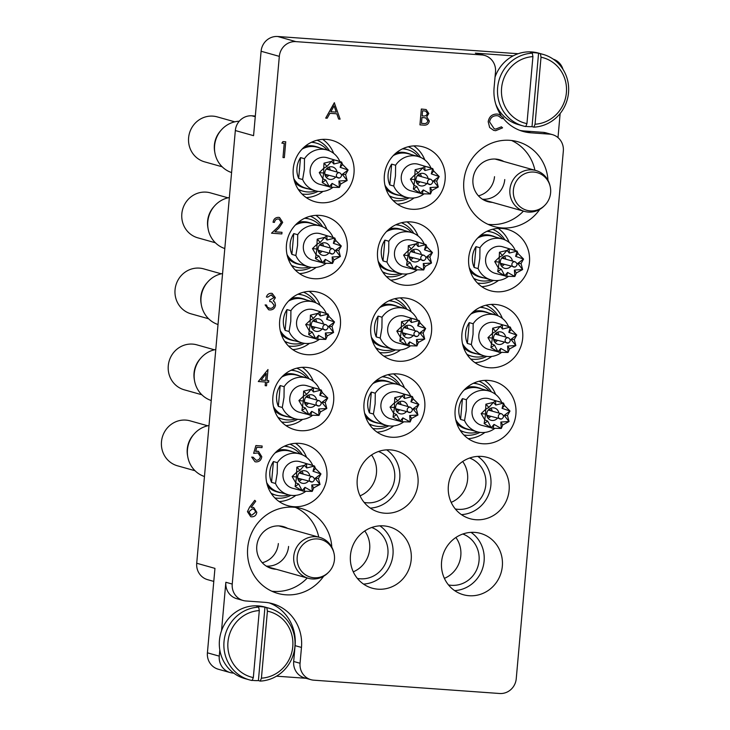 <?xml version="1.0" encoding="UTF-8"?>
<svg xmlns="http://www.w3.org/2000/svg" width="730" height="730" viewBox="0 0 730 730"><rect width="100%" height="100%" fill="white"/><g stroke="black" fill="none" stroke-linecap="round" stroke-linejoin="round"><path stroke-width="1.09" d="M331.821 547.181A44.046 42.048 105.7 0 0 301.627 508.609A44.046 42.048 105.7 0 0 293.606 507.204A44.046 42.048 105.7 0 0 248.255 543.777A44.046 42.048 105.7 0 0 277.774 593.408A44.046 42.048 105.7 0 0 285.795 594.804A44.046 42.048 105.7 0 0 323.655 576.216M271.834 591.218A44.046 42.048 105.7 0 0 273.64 591.382A44.046 42.048 105.7 0 0 307.266 577.996M318.764 537.134A44.046 42.048 105.7 0 0 295.413 507.377M547.984 180.301A44.046 42.048 105.7 0 0 517.789 141.72A44.046 42.048 105.7 0 0 509.777 140.324A44.046 42.048 105.7 0 0 464.417 176.888A44.046 42.048 105.7 0 0 493.936 226.519A44.046 42.048 105.7 0 0 501.957 227.924A44.046 42.048 105.7 0 0 539.817 209.337M487.996 224.329A44.046 42.048 105.7 0 0 489.803 224.502A44.046 42.048 105.7 0 0 523.437 211.116M534.926 170.245A44.046 42.048 105.7 0 0 511.575 140.498M353.986 173.238A31.837 30.395 105.7 0 0 332.232 140.415A31.837 30.395 105.7 0 0 293.232 168.886A31.837 30.395 105.7 0 0 314.986 201.717A31.837 30.395 105.7 0 0 353.986 173.238M333.683 153.391A31.837 30.395 105.7 0 0 322.687 139.375M347.206 249.231A31.837 30.395 105.7 0 0 325.443 216.399A31.837 30.395 105.7 0 0 286.452 244.879A31.837 30.395 105.7 0 0 308.206 277.701A31.837 30.395 105.7 0 0 347.206 249.231M326.903 229.375A31.837 30.395 105.7 0 0 315.907 215.368M340.417 325.215A31.837 30.395 105.7 0 0 318.663 292.392A31.837 30.395 105.7 0 0 279.672 320.862A31.837 30.395 105.7 0 0 301.426 353.694A31.837 30.395 105.7 0 0 340.417 325.215M320.114 305.359A31.837 30.395 105.7 0 0 309.118 291.352M431.549 331.748A31.837 30.395 105.7 0 0 409.795 298.917A31.837 30.395 105.7 0 0 370.794 327.396A31.837 30.395 105.7 0 0 392.548 360.219A31.837 30.395 105.7 0 0 431.549 331.748M411.245 311.892A31.837 30.395 105.7 0 0 400.25 297.876M438.329 255.755A31.837 30.395 105.7 0 0 416.575 222.933A31.837 30.395 105.7 0 0 377.574 251.403A31.837 30.395 105.7 0 0 399.337 284.235A31.837 30.395 105.7 0 0 438.329 255.755M418.025 235.899A31.837 30.395 105.7 0 0 407.03 221.893M445.108 179.772A31.837 30.395 105.7 0 0 423.354 146.94A31.837 30.395 105.7 0 0 384.363 175.419A31.837 30.395 105.7 0 0 406.117 208.242A31.837 30.395 105.7 0 0 445.108 179.772M424.814 159.916A31.837 30.395 105.7 0 0 413.81 145.909M529.46 262.289A31.837 30.395 105.7 0 0 507.706 229.457A31.837 30.395 105.7 0 0 468.706 257.936A31.837 30.395 105.7 0 0 490.46 290.759A31.837 30.395 105.7 0 0 529.46 262.289M509.157 242.433A31.837 30.395 105.7 0 0 498.161 228.417M522.68 338.273A31.837 30.395 105.7 0 0 500.926 305.45A31.837 30.395 105.7 0 0 461.926 333.92A31.837 30.395 105.7 0 0 483.68 366.752A31.837 30.395 105.7 0 0 522.68 338.273M502.377 318.417A31.837 30.395 105.7 0 0 491.381 304.41M515.891 414.266A31.837 30.395 105.7 0 0 494.137 381.434A31.837 30.395 105.7 0 0 455.146 409.913A31.837 30.395 105.7 0 0 476.9 442.736A31.837 30.395 105.7 0 0 515.891 414.266M495.597 394.41A31.837 30.395 105.7 0 0 484.592 380.394M509.111 490.25A31.837 30.395 105.7 0 0 487.357 457.427A31.837 30.395 105.7 0 0 448.366 485.897A31.837 30.395 105.7 0 0 470.12 518.72A31.837 30.395 105.7 0 0 509.111 490.25M461.433 514.632A31.837 30.395 105.7 0 0 490.889 485.121A31.837 30.395 105.7 0 0 477.812 456.387M455.283 508.956A26.535 25.331 105.7 0 0 485.824 484.757A26.535 25.331 105.7 0 0 469.609 458.029M462.665 461.506A26.535 25.331 -74.3 0 1 467.592 479.628A26.535 25.331 -74.3 0 1 451.176 502.368M333.637 401.208A31.837 30.395 105.7 0 0 311.883 368.376A31.837 30.395 105.7 0 0 272.883 396.855A31.837 30.395 105.7 0 0 294.646 429.678A31.837 30.395 105.7 0 0 333.637 401.208M313.334 381.352A31.837 30.395 105.7 0 0 302.339 367.336M326.857 477.192A31.837 30.395 105.7 0 0 305.103 444.369A31.837 30.395 105.7 0 0 266.103 472.839A31.837 30.395 105.7 0 0 287.857 505.671A31.837 30.395 105.7 0 0 326.857 477.192M306.554 457.336A31.837 30.395 105.7 0 0 295.559 443.329M417.989 483.725A31.837 30.395 105.7 0 0 396.235 450.894A31.837 30.395 105.7 0 0 357.235 479.373A31.837 30.395 105.7 0 0 378.989 512.195A31.837 30.395 105.7 0 0 417.989 483.725M370.302 508.107A31.837 30.395 105.7 0 0 399.757 478.597A31.837 30.395 105.7 0 0 386.69 449.853M364.16 502.423A26.535 25.331 105.7 0 0 394.693 478.232A26.535 25.331 105.7 0 0 378.478 451.505M371.534 454.982A26.535 25.331 -74.3 0 1 376.461 473.104A26.535 25.331 -74.3 0 1 360.045 495.834M411.2 559.709A31.837 30.395 105.7 0 0 389.446 526.887A31.837 30.395 105.7 0 0 350.455 555.357A31.837 30.395 105.7 0 0 372.209 588.179A31.837 30.395 105.7 0 0 411.2 559.709M363.522 584.091A31.837 30.395 105.7 0 0 392.977 554.581A31.837 30.395 105.7 0 0 379.901 525.846M357.371 578.415A26.535 25.331 105.7 0 0 387.913 554.216A26.535 25.331 105.7 0 0 371.698 527.489M364.754 530.966A26.535 25.331 -74.3 0 1 369.681 549.088A26.535 25.331 -74.3 0 1 353.265 571.827M424.769 407.732A31.837 30.395 105.7 0 0 403.015 374.91A31.837 30.395 105.7 0 0 364.014 403.38A31.837 30.395 105.7 0 0 385.768 436.212A31.837 30.395 105.7 0 0 424.769 407.732M404.466 387.876A31.837 30.395 105.7 0 0 393.47 373.87M502.331 566.234A31.837 30.395 105.7 0 0 480.577 533.411A31.837 30.395 105.7 0 0 441.577 561.881A31.837 30.395 105.7 0 0 463.331 594.713A31.837 30.395 105.7 0 0 502.331 566.234M454.653 590.625A31.837 30.395 105.7 0 0 484.099 561.114A31.837 30.395 105.7 0 0 471.033 532.371M448.503 584.94A26.535 25.331 105.7 0 0 479.044 560.75A26.535 25.331 105.7 0 0 462.829 534.013M455.885 537.499A26.535 25.331 -74.3 0 1 460.812 555.621A26.535 25.331 -74.3 0 1 444.397 578.352M492.358 202.374A21.754 20.768 -74.3 0 1 487.822 201.644A21.754 20.768 -74.3 0 1 472.958 179.215A21.754 20.768 -74.3 0 1 499.603 159.761A21.754 20.768 -74.3 0 1 503.846 161.503M276.186 569.254A21.754 20.768 -74.3 0 1 271.66 568.533A21.754 20.768 -74.3 0 1 256.787 546.104A21.754 20.768 -74.3 0 1 283.441 526.64A21.754 20.768 -74.3 0 1 287.684 528.392M213.78 581.409L207.594 579.666A15.923 15.202 -74.3 0 1 196.717 563.25L235.334 130.542L253.565 135.671L261.103 51.246A15.923 15.202 -74.3 0 1 277.701 36.5L518.163 53.728M513.199 55.854L475.349 53.144A15.923 15.202 -74.3 0 1 478.25 53.646L484.629 55.444A15.923 15.202 105.7 0 0 481.727 54.942L475.349 53.144M277.701 36.5L295.933 41.628L481.727 54.942M219.812 649.946L219.255 656.142A15.923 15.202 105.7 0 0 230.132 672.558L218.288 669.227A15.923 15.202 -74.3 0 1 207.411 652.812L214.948 568.378L196.717 563.25M310.934 679.685L304.556 677.887A15.923 15.202 -74.3 0 1 293.679 661.48L300.057 663.269A15.923 15.202 105.7 0 0 310.934 679.685A15.923 15.202 105.7 0 0 313.836 680.187L499.639 693.5A15.923 15.202 105.7 0 0 516.238 678.754L563.332 151.064A15.923 15.202 105.7 0 0 552.455 134.649A15.923 15.202 105.7 0 0 549.553 134.147L543.175 132.349A15.923 15.202 -74.3 0 1 546.077 132.86L552.455 134.649M230.132 672.558A15.923 15.202 105.7 0 0 233.034 673.06L233.719 673.115M276.497 676.181L305.979 678.289M484.629 55.444A15.923 15.202 105.7 0 1 495.506 71.859L494.091 87.691A42.45 40.533 105.7 0 0 500.99 115.267M295.933 41.628A15.923 15.202 105.7 0 0 279.325 56.374L232.231 584.064A15.923 15.202 105.7 0 0 243.108 600.48A15.923 15.202 105.7 0 0 246.01 600.982L264.744 602.323A42.45 40.533 105.7 0 1 272.463 603.673A42.45 40.533 105.7 0 1 301.472 647.437L300.057 663.269M503.07 118.114A42.45 40.533 105.7 0 0 523.1 131.455A42.45 40.533 105.7 0 0 530.829 132.805L549.553 134.147M243.108 600.48L236.73 598.682A15.923 15.202 -74.3 0 1 225.853 582.266L221.518 630.811M557.994 137.614L560.138 113.515M235.334 130.542A15.923 15.202 -74.3 0 1 251.932 115.805L255.317 116.043M562.939 69.268A15.923 15.202 105.7 0 0 553.24 59.148M519.942 130.424A42.45 40.533 105.7 0 0 524.441 131.008L543.175 132.349M293.679 661.48L295.093 645.648A42.45 40.533 105.7 0 0 269.242 602.907M377.082 432.123A31.837 30.395 105.7 0 0 393.771 425.9M279.179 501.583A31.837 30.395 105.7 0 0 295.86 495.36M285.959 425.59A31.837 30.395 105.7 0 0 302.64 419.367M468.213 438.648A31.837 30.395 105.7 0 0 484.902 432.425M474.993 362.664A31.837 30.395 105.7 0 0 491.682 356.432M481.773 286.671A31.837 30.395 105.7 0 0 498.462 280.448M397.43 204.154A31.837 30.395 105.7 0 0 414.12 197.93M390.65 280.147A31.837 30.395 105.7 0 0 407.331 273.923M383.87 356.13A31.837 30.395 105.7 0 0 400.551 349.907M292.739 349.606A31.837 30.395 105.7 0 0 309.429 343.383M299.519 273.613A31.837 30.395 105.7 0 0 316.209 267.39M306.299 197.629A31.837 30.395 105.7 0 0 322.988 191.406M478.433 195.832A21.225 20.267 105.7 0 0 494.52 176.687M482.411 199.208A21.225 20.267 105.7 0 0 504.758 179.562M262.262 562.72A21.225 20.267 105.7 0 0 278.349 543.567M266.249 566.088A21.225 20.267 105.7 0 0 288.587 546.451M281.889 143.162L282.93 141.602L285.731 141.803L284.353 157.634L282.985 157.543L284.226 143.335L281.889 143.162M281.917 143.171L282.93 141.602M282.985 157.543L284.253 143.335M282.957 141.611L285.768 141.812M281.999 232.313L281.853 233.938L271.505 233.189L277.975 227.057L281.315 222.422L279.024 219.1L278.303 218.973C276.15 219 274.872 220.132 274.462 222.376L273.066 222.267C273.604 219.073 275.411 217.43 278.486 217.348L279.544 217.531L282.692 222.385L279.106 227.851L274.927 231.802L281.999 232.313L274.936 231.793M281.315 222.422L279.015 219.091M271.533 233.198L278.011 227.066L281.287 222.413M273.093 222.276C273.631 219.082 275.438 217.44 278.522 217.357L278.486 217.348M278.522 217.357L279.553 217.531M269.744 301.572L269.854 299.939L274.015 297.639L271.177 294.938L267.782 297.147L266.395 297.037C267.189 294.555 268.813 293.314 271.277 293.305L272.226 293.46L275.374 297.74L273.312 300.87L274.836 302.339L275.493 305.222C274.836 308.407 272.929 309.985 269.781 309.949L268.622 309.757L265.099 304.912L266.496 305.021L267.49 307.293L269.918 308.325C272.144 308.452 273.531 307.43 274.088 305.249L271.496 301.901L269.744 301.572L269.854 299.939L273.987 297.63L271.149 294.929M271.998 295.075L271.177 294.938M269.005 308.17L269.954 308.325C272.171 308.462 273.558 307.44 274.115 305.259L274.088 305.249M274.115 305.259L271.514 301.91M268.622 309.757L265.099 304.912M265.136 304.921L266.496 305.021M266.423 297.046C267.216 294.564 268.841 293.323 271.304 293.314L272.208 293.46M258.292 381.516L267.983 369.544L267.007 380.503L268.759 380.631L268.613 382.255L266.861 382.128L266.541 385.787L265.173 385.686L265.501 382.036L258.292 381.516L267.983 369.544M261.121 380.084L265.647 380.412L266.258 373.532L261.121 380.084M267.007 380.503L268.759 380.631M265.173 385.686L265.474 382.027M261.121 380.075L265.62 380.403L266.222 373.577M255.883 445.555L262.143 446.012L261.997 447.636L256.832 447.262L255.646 451.368L258.466 451.359L261.778 456.706C261.23 460.146 259.296 461.88 255.984 461.907L254.989 461.734L251.713 457.108L253.109 457.208L256.175 460.283C258.557 460.228 259.962 458.988 260.391 456.542L258 452.947L253.648 453.366L255.883 445.555L262.143 446.012M253.648 453.366L255.911 445.565M256.175 460.283L256.203 460.292C258.584 460.238 259.99 458.997 260.418 456.551L260.391 456.542M260.418 456.551L258.018 452.956M251.75 457.108L253.109 457.208M254.989 461.734L251.713 457.108M257.462 451.186L258.484 451.359M255.609 451.359L257.425 451.176M249.569 507.204L254.752 500.305L255.719 501.236L251.138 507.35L253.675 507.469L256.814 512.323C256.285 515.298 254.551 516.794 251.631 516.831L250.718 516.676L247.461 511.675L249.541 507.195L254.752 500.305M252.297 508.91L248.821 511.83L251.12 515.088L251.85 515.207L255.445 512.305C255.336 510.279 254.286 509.148 252.297 508.91L253.054 509.038M251.111 507.341L253.638 507.459M250.691 516.667L247.434 511.666L249.541 507.195M251.111 515.079L251.823 515.197L255.409 512.296C255.299 510.27 254.25 509.139 252.261 508.901M334.322 102.802L340.107 119.145L338.629 119.045L336.831 113.807L329.951 113.314L327.186 118.224L325.699 118.114L334.513 102.811M334.121 105.896L330.836 111.745L336.265 112.128L334.121 105.896M338.629 119.045L336.804 113.807M325.699 118.114L334.285 102.793M330.836 111.736L336.229 112.119L334.112 105.923M419.942 124.867L421.356 109.035L426.137 109.537L428.793 113.515L426.74 116.763L429.304 121.016C428.692 123.908 426.94 125.295 424.048 125.158L419.942 124.867L421.329 109.026L426.11 109.537M422.579 110.759L422.123 115.833L423.035 115.897C425.271 116.344 426.74 115.522 427.433 113.451L425.7 111.097L422.579 110.759M425.672 117.904L421.976 117.457L421.447 123.343L423.391 123.479C425.7 123.927 427.214 123.069 427.935 120.915L425.709 117.913L427.908 120.906C427.187 123.06 425.663 123.918 423.363 123.47L421.456 123.334M422.123 115.824L423.008 115.888C425.243 116.335 426.703 115.513 427.397 113.442L425.681 111.097M497.103 114.044L498.946 114.364L503.463 117.84L502.185 118.707L498.389 115.924L496.902 115.678C492.805 115.678 490.359 117.758 489.574 121.91L494.219 128.808L495.77 129.064L501.428 126.819L502.568 127.85L495.661 130.697L493.635 130.351L489.62 127.476L488.197 121.691C489.136 116.59 492.102 114.044 497.103 114.044L498.928 114.364M493.635 130.351L489.648 127.485L488.197 121.691M488.224 121.7C489.164 116.599 492.13 114.053 497.13 114.053M494.219 128.808L495.77 129.064M495.798 129.073L501.464 126.828M502.185 118.707L498.398 115.924M239.257 121.216A26.371 25.185 105.7 0 0 214.784 144.056A26.371 25.185 105.7 0 0 231.583 172.554M302.01 194.016A28.123 26.855 105.7 0 0 304.1 194.244A28.123 26.855 105.7 0 0 318.052 191.36M329.44 150.845A28.123 26.855 105.7 0 0 317.139 140.224M220.916 130.433A23.725 22.648 105.7 0 0 214.392 145.088A23.725 22.648 105.7 0 0 214.793 152.205M234.804 121.837L217.212 116.882A23.351 22.292 105.7 0 0 188.614 137.769A23.351 22.292 105.7 0 0 204.573 161.841L222.157 166.787M311.382 142.304A24.939 23.816 -74.3 0 1 316.382 143.126L313.343 142.268A24.939 23.816 105.7 0 0 312.121 141.967M316.382 143.126A24.939 23.816 -74.3 0 1 327.423 150.097M303.178 148.017A21.489 20.522 -74.3 0 1 316.975 146.876L315.451 146.447A21.489 20.522 105.7 0 0 305.012 146.383M316.975 146.876A21.489 20.522 -74.3 0 1 319.995 147.998M302.111 149.093A21.225 20.267 -74.3 0 1 317.203 147.214L326.921 149.951A21.225 20.267 -74.3 0 1 339.724 161.239M304.492 158.711L304.346 169.342L302.631 179.525L298.679 178.421A21.225 20.267 -74.3 0 1 296.973 167.818A21.225 20.267 -74.3 0 1 300.541 157.598L304.492 158.711A21.225 20.267 -74.3 0 1 326.921 149.951M325.781 180.082L322.249 182.582L322.824 178.777L319.256 172.599L323.673 173.037L322.824 178.777L325.781 180.082L329.285 186.716L332.104 183.385L331.192 187.263L319.567 184.261A13.797 13.176 -74.3 0 1 310.14 170.035A13.797 13.176 -74.3 0 1 327.04 157.698L341.622 162.087L342.589 164.505L348.091 170.017L345.582 174.488L347.151 180.52L342.26 174.361L345.582 174.488M319.256 172.599L323.764 168.274L323.974 163.173L331.548 161.367L333.647 159.824L337.643 160.682M338.93 181.022L347.151 180.52L340.864 183.914L339.368 187.437L338.93 181.022L340.864 183.914M332.104 183.385L339.368 187.437L331.192 187.263M336.932 171.997A6.369 6.077 105.7 0 0 324.823 172.681A6.369 6.077 105.7 0 0 335.462 177.207M326.137 177.207A6.369 6.077 105.7 0 0 328.783 175.337M327.314 168.064A3.979 3.796 -74.3 0 1 328.901 169.743M325.762 174.479A2.92 2.783 -74.3 0 1 324.905 174.452M326.483 168.849A2.92 2.783 -74.3 0 1 327.223 169.269M327.441 174.954A3.979 3.796 -74.3 0 1 325.206 175.556M330.243 170.117A6.369 6.077 105.7 0 0 328.974 167.143M323.673 173.037L323.764 168.274L327.004 166.376L331.548 161.367L333.829 164.013L341.622 162.087L340.153 167.316L348.091 170.017L342.26 174.361M327.004 166.376L323.974 163.173M333.829 164.013L333.647 159.824M340.153 167.316L342.589 164.505M298.679 178.421L300.541 157.598M330.179 187.245L322.249 182.582M332.789 187.464A21.225 20.267 -74.3 0 1 315.433 190.813A21.225 20.267 -74.3 0 1 302.631 179.525M315.433 190.813L305.706 188.084A21.225 20.267 -74.3 0 1 293.807 178.604M308.498 188.869A21.489 20.522 -74.3 0 1 305.332 188.249A21.489 20.522 -74.3 0 1 294.163 180.082M294.874 182.436A21.489 20.522 105.7 0 0 303.817 187.82L305.332 188.249M315.935 190.95A24.939 23.816 -74.3 0 1 302.877 191.141A24.939 23.816 -74.3 0 1 298.187 189.234M298.634 189.91A24.939 23.816 105.7 0 0 299.838 190.293L302.877 191.141M253.328 677.586L259.305 610.572A33.963 32.43 105.7 0 0 227.961 642.044A33.963 32.43 105.7 0 0 253.328 677.586L252.124 680.515A37.148 35.469 -74.3 0 1 249.395 679.867A37.148 35.469 -74.3 0 1 224.019 641.57A37.148 35.469 -74.3 0 1 258.675 607.123L256.851 606.612A37.148 35.469 -74.3 0 1 264.954 607.196L266.779 607.707A37.148 35.469 -74.3 0 1 269.507 608.355A37.148 35.469 -74.3 0 1 294.893 646.652A37.148 35.469 -74.3 0 1 260.227 681.099L261.422 678.161A33.963 32.43 105.7 0 0 292.766 646.689A33.963 32.43 105.7 0 0 267.408 611.147L266.779 607.707M269.507 608.355L264.954 607.068A37.148 35.469 105.7 0 0 219.456 640.292A37.148 35.469 105.7 0 0 244.842 678.59L249.395 679.867M261.422 678.161L267.408 611.147M260.227 681.099L258.402 680.588A37.148 35.469 -74.3 0 1 252.206 680.314M258.675 607.123L259.305 610.572M258.402 680.588L264.954 607.196M526.941 123.635L532.927 56.621A33.963 32.43 105.7 0 0 501.583 88.093A33.963 32.43 105.7 0 0 526.941 123.635L525.746 126.564A37.148 35.469 -74.3 0 1 523.018 125.916A37.148 35.469 -74.3 0 1 497.632 87.618A37.148 35.469 -74.3 0 1 532.298 53.171L530.473 52.66A37.148 35.469 -74.3 0 1 538.576 53.244L540.401 53.755A37.148 35.469 -74.3 0 1 543.129 54.403A37.148 35.469 -74.3 0 1 568.515 92.701A37.148 35.469 -74.3 0 1 533.849 127.148L535.044 124.219A33.963 32.43 105.7 0 0 566.389 92.737A33.963 32.43 105.7 0 0 541.021 57.205L540.401 53.755M543.129 54.403L538.576 53.117A37.148 35.469 105.7 0 0 495.031 77.179M535.044 124.219L541.021 57.205M495.789 104.244A37.148 35.469 105.7 0 0 518.455 124.638L523.018 125.916M533.849 127.148L532.024 126.637A37.148 35.469 -74.3 0 1 525.828 126.372M532.298 53.171L532.927 56.621M532.024 126.637L538.576 53.244M382.164 376.799A24.939 23.816 -74.3 0 1 387.165 377.62L384.126 376.762A24.939 23.816 105.7 0 0 382.903 376.452M387.165 377.62A24.939 23.816 -74.3 0 1 398.206 384.591M373.961 382.511A21.489 20.522 -74.3 0 1 387.758 381.361L386.234 380.941A21.489 20.522 105.7 0 0 375.795 380.868M387.758 381.361A21.489 20.522 -74.3 0 1 390.778 382.493M372.893 383.588A21.225 20.267 -74.3 0 1 387.986 381.708L397.704 384.436A21.225 20.267 -74.3 0 1 410.506 395.733M375.275 393.205L375.129 403.836L373.413 414.019L369.462 412.906A21.225 20.267 -74.3 0 1 367.765 402.312A21.225 20.267 -74.3 0 1 371.324 392.092L375.275 393.205A21.225 20.267 -74.3 0 1 397.704 384.436M396.563 414.567L393.032 417.067L393.607 413.271L390.039 407.094L394.455 407.523L393.607 413.271L396.563 414.567L400.067 421.201L402.887 417.879L401.974 421.757L390.349 418.755A13.797 13.176 -74.3 0 1 380.923 404.529A13.797 13.176 -74.3 0 1 397.823 392.192L412.404 396.572L413.372 399L418.874 404.511L416.365 408.982L417.934 415.014L413.043 408.855L416.365 408.982M390.039 407.094L394.547 402.768L394.757 397.668L402.33 395.852L404.429 394.319L408.426 395.176M409.712 415.516L417.934 415.014L411.647 418.399L410.151 421.931L409.712 415.516L411.647 418.399M402.887 417.879L410.151 421.931L401.974 421.757M407.714 406.491A6.369 6.077 105.7 0 0 395.605 407.176A6.369 6.077 105.7 0 0 406.245 411.702M396.919 411.702A6.369 6.077 105.7 0 0 399.565 409.822M398.096 402.559A3.979 3.796 -74.3 0 1 399.684 404.238M396.545 408.973A2.92 2.783 -74.3 0 1 395.687 408.946M397.266 403.343A2.92 2.783 -74.3 0 1 398.005 403.763M398.224 409.448A3.979 3.796 -74.3 0 1 395.988 410.05M401.026 404.612A6.369 6.077 105.7 0 0 399.757 401.637M394.455 407.523L394.547 402.768L397.786 400.87L402.33 395.852L404.612 398.498L412.404 396.572L410.935 401.81L418.874 404.511L413.043 408.855M397.786 400.87L394.757 397.668M404.612 398.498L404.429 394.319M410.935 401.81L413.372 399M369.462 412.906L371.324 392.092M400.962 421.739L393.032 417.067M403.571 421.949A21.225 20.267 -74.3 0 1 386.216 425.307A21.225 20.267 -74.3 0 1 373.413 414.019M386.216 425.307L376.488 422.57A21.225 20.267 -74.3 0 1 364.589 413.098M379.281 423.354A21.489 20.522 -74.3 0 1 376.114 422.743A21.489 20.522 -74.3 0 1 364.945 414.576M365.657 416.93A21.489 20.522 105.7 0 0 374.599 422.314L376.114 422.743M386.717 425.444A24.939 23.816 -74.3 0 1 373.66 425.636A24.939 23.816 -74.3 0 1 368.969 423.728M369.416 424.404A24.939 23.816 105.7 0 0 370.621 424.778L373.66 425.636M193.788 434.387A23.725 22.648 105.7 0 0 187.263 449.041A23.725 22.648 105.7 0 0 187.665 456.159M207.676 425.782L190.083 420.836A23.351 22.292 105.7 0 0 161.485 441.714A23.351 22.292 105.7 0 0 177.445 465.795L195.038 470.74M284.253 446.258A24.939 23.816 -74.3 0 1 289.262 447.079L286.224 446.222A24.939 23.816 105.7 0 0 284.992 445.911M289.262 447.079A24.939 23.816 -74.3 0 1 300.295 454.051M276.049 451.97A21.489 20.522 -74.3 0 1 289.846 450.821L288.323 450.401A21.489 20.522 105.7 0 0 277.884 450.328M289.846 450.821A21.489 20.522 -74.3 0 1 292.867 451.952M274.982 453.047A21.225 20.267 -74.3 0 1 290.075 451.167L299.802 453.896A21.225 20.267 -74.3 0 1 312.595 465.192M277.363 462.665L277.227 473.295L275.502 483.479L271.551 482.366A21.225 20.267 -74.3 0 1 269.854 471.772A21.225 20.267 -74.3 0 1 273.412 461.552L277.363 462.665A21.225 20.267 -74.3 0 1 299.802 453.896M298.661 484.027L295.121 486.527L295.705 482.731L292.128 476.553L296.544 476.982L295.705 482.731L298.661 484.027L302.165 490.66L304.976 487.339L304.072 491.217L292.438 488.215A13.797 13.176 -74.3 0 1 283.012 473.989A13.797 13.176 -74.3 0 1 299.911 461.652L314.502 466.032L315.47 468.459L320.963 473.971L318.453 478.442L320.023 484.474L315.132 478.314L318.453 478.442M292.128 476.553L296.635 472.228L296.854 467.127L304.428 465.311L306.518 463.778L310.524 464.636M311.801 484.976L320.023 484.474L313.736 487.859L312.239 491.39L311.801 484.976L313.736 487.859M304.976 487.339L312.239 491.39L304.072 491.217M309.803 475.951A6.369 6.077 105.7 0 0 297.694 476.635A6.369 6.077 105.7 0 0 308.334 481.161M299.017 481.161A6.369 6.077 105.7 0 0 301.654 479.281M300.185 472.018A3.979 3.796 -74.3 0 1 301.773 473.697M298.634 478.433A2.92 2.783 -74.3 0 1 297.776 478.405M299.355 472.803A2.92 2.783 -74.3 0 1 300.103 473.223M300.313 478.907A3.979 3.796 -74.3 0 1 298.086 479.51M303.123 474.071A6.369 6.077 105.7 0 0 301.846 471.096M296.544 476.982L296.635 472.228L299.884 470.33L304.428 465.311L306.709 467.957L314.502 466.032L313.024 471.27L320.963 473.971L315.132 478.314M299.884 470.33L296.854 467.127M306.709 467.957L306.518 463.778M313.024 471.27L315.47 468.459M271.551 482.366L273.412 461.552M303.05 491.199L295.121 486.527M305.66 491.409A21.225 20.267 -74.3 0 1 288.304 494.767A21.225 20.267 -74.3 0 1 275.502 483.479M288.304 494.767L278.577 492.029A21.225 20.267 -74.3 0 1 266.678 482.557M281.369 492.814A21.489 20.522 -74.3 0 1 278.203 492.202A21.489 20.522 -74.3 0 1 267.034 484.036M267.746 486.39A21.489 20.522 105.7 0 0 276.688 491.774L278.203 492.202M288.806 494.904A24.939 23.816 -74.3 0 1 275.748 495.095A24.939 23.816 -74.3 0 1 271.058 493.188M271.505 493.863A24.939 23.816 105.7 0 0 272.719 494.237L275.748 495.095M200.577 358.393A23.725 22.648 105.7 0 0 194.043 373.057A23.725 22.648 105.7 0 0 194.445 380.175M214.456 349.798L196.872 344.852A23.351 22.292 105.7 0 0 168.274 365.73A23.351 22.292 105.7 0 0 184.225 389.802L201.818 394.748M291.042 370.265A24.939 23.816 -74.3 0 1 296.042 371.086L293.004 370.238A24.939 23.816 105.7 0 0 291.772 369.927M296.042 371.086A24.939 23.816 -74.3 0 1 307.084 378.058M282.829 375.977A21.489 20.522 -74.3 0 1 296.626 374.837L295.102 374.408A21.489 20.522 105.7 0 0 284.663 374.344M296.626 374.837A21.489 20.522 -74.3 0 1 299.647 375.959M281.762 377.063A21.225 20.267 -74.3 0 1 296.854 375.174L306.582 377.912A21.225 20.267 -74.3 0 1 319.384 389.2M284.143 386.672L284.007 397.302L282.282 407.495L278.34 406.382A21.225 20.267 -74.3 0 1 276.634 395.788A21.225 20.267 -74.3 0 1 280.192 385.568L284.143 386.672A21.225 20.267 -74.3 0 1 306.582 377.912M305.441 408.043L301.901 410.543L302.485 406.738L298.908 400.56L303.324 400.998L302.485 406.738L305.441 408.043L308.945 414.676L311.756 411.346L310.852 415.224L299.227 412.222A13.797 13.176 -74.3 0 1 289.801 398.005A13.797 13.176 -74.3 0 1 306.691 385.659L321.282 390.048L322.249 392.475L327.743 397.987L325.233 402.449L326.803 408.481L321.921 402.33L325.233 402.449M298.908 400.56L303.424 396.244L303.634 391.143L311.208 389.327L313.298 387.785L317.304 388.643M318.581 408.982L326.803 408.481L320.516 411.875L319.019 415.397L318.581 408.982L320.516 411.875M311.756 411.346L319.019 415.397L310.852 415.224M316.583 399.967A6.369 6.077 105.7 0 0 304.474 400.642A6.369 6.077 105.7 0 0 315.114 405.177M305.797 405.177A6.369 6.077 105.7 0 0 308.434 403.298M306.974 396.034A3.979 3.796 -74.3 0 1 308.562 397.704M305.414 402.449A2.92 2.783 -74.3 0 1 304.556 402.412M306.135 396.81A2.92 2.783 -74.3 0 1 306.883 397.239M307.093 402.914A3.979 3.796 -74.3 0 1 304.866 403.517M309.903 398.087A6.369 6.077 105.7 0 0 308.626 395.103M303.324 400.998L303.424 396.244L306.664 394.337L311.208 389.327L313.489 391.974L321.282 390.048L319.804 395.286L327.743 397.987L321.921 402.33M306.664 394.337L303.634 391.143M313.489 391.974L313.298 387.785M319.804 395.286L322.249 392.475M278.34 406.382L280.192 385.568M309.83 415.206L301.901 410.543M312.44 415.425A21.225 20.267 -74.3 0 1 295.084 418.783A21.225 20.267 -74.3 0 1 282.282 407.495M295.084 418.783L285.366 416.045A21.225 20.267 -74.3 0 1 273.467 406.564M288.149 416.83A21.489 20.522 -74.3 0 1 284.992 416.219A21.489 20.522 -74.3 0 1 273.814 408.052M274.526 410.397A21.489 20.522 105.7 0 0 283.468 415.79L284.992 416.219M295.586 418.91A24.939 23.816 -74.3 0 1 282.537 419.111A24.939 23.816 -74.3 0 1 277.838 417.204M278.285 417.879A24.939 23.816 105.7 0 0 279.499 418.253L282.537 419.111M473.295 383.323A24.939 23.816 -74.3 0 1 478.296 384.144L475.257 383.286A24.939 23.816 105.7 0 0 474.035 382.985M478.296 384.144A24.939 23.816 -74.3 0 1 489.337 391.116M465.092 389.035A21.489 20.522 -74.3 0 1 478.88 387.895L477.365 387.466A21.489 20.522 105.7 0 0 466.926 387.402M478.88 387.895A21.489 20.522 -74.3 0 1 481.9 389.017M464.015 390.121A21.225 20.267 -74.3 0 1 479.117 388.232L488.835 390.97A21.225 20.267 -74.3 0 1 501.638 402.257M466.397 399.73L466.26 410.36L464.545 420.544L460.594 419.44A21.225 20.267 -74.3 0 1 458.887 408.837A21.225 20.267 -74.3 0 1 462.446 398.626L466.397 399.73A21.225 20.267 -74.3 0 1 488.835 390.97M487.695 421.101L484.154 423.601L484.738 419.796L481.17 413.618L485.587 414.056L484.738 419.796L487.695 421.101L491.199 427.734L494.018 424.404L493.106 428.282L481.481 425.28A13.797 13.176 -74.3 0 1 472.055 411.054A13.797 13.176 -74.3 0 1 488.954 398.717L503.536 403.106L504.503 405.533L509.996 411.036L507.496 415.507L509.056 421.538L504.174 415.388L507.496 415.507M481.17 413.618L485.678 409.293L485.888 404.192L493.462 402.385L495.551 400.843L499.557 401.701M500.844 422.04L509.056 421.538L502.769 424.933L501.273 428.455L500.844 422.04L502.769 424.933M494.018 424.404L501.273 428.455L493.106 428.282M498.836 413.025A6.369 6.077 105.7 0 0 486.737 413.7A6.369 6.077 105.7 0 0 497.376 418.235M488.051 418.226A6.369 6.077 105.7 0 0 490.688 416.355M489.228 409.092A3.979 3.796 -74.3 0 1 490.815 410.762M487.667 415.507A2.92 2.783 -74.3 0 1 486.81 415.47M488.388 409.868A2.92 2.783 -74.3 0 1 489.136 410.287M489.346 415.972A3.979 3.796 -74.3 0 1 487.12 416.575M492.157 411.145A6.369 6.077 105.7 0 0 490.879 408.161M485.587 414.056L485.678 409.293L488.917 407.395L493.462 402.385L495.743 405.031L503.536 403.106L502.067 408.335L509.996 411.036L504.174 415.388M488.917 407.395L485.888 404.192M495.743 405.031L495.551 400.843M502.067 408.335L504.503 405.533M460.594 419.44L462.446 398.626M492.084 428.264L484.154 423.601M494.694 428.483A21.225 20.267 -74.3 0 1 477.338 431.832A21.225 20.267 -74.3 0 1 464.545 420.544M477.338 431.832L467.62 429.103A21.225 20.267 -74.3 0 1 455.721 419.622M470.412 429.888A21.489 20.522 -74.3 0 1 467.246 429.267A21.489 20.522 -74.3 0 1 456.067 421.101M456.779 423.455A21.489 20.522 105.7 0 0 465.722 428.848L467.246 429.267M477.849 431.968A24.939 23.816 -74.3 0 1 464.791 432.16A24.939 23.816 -74.3 0 1 460.092 430.253M460.548 430.937A24.939 23.816 105.7 0 0 461.752 431.311L464.791 432.16M480.075 307.339A24.939 23.816 -74.3 0 1 485.076 308.16L482.037 307.303A24.939 23.816 105.7 0 0 480.814 306.992M485.076 308.16A24.939 23.816 -74.3 0 1 496.117 315.132M471.872 313.051A21.489 20.522 -74.3 0 1 485.66 311.902L484.145 311.482A21.489 20.522 105.7 0 0 473.706 311.409M485.66 311.902A21.489 20.522 -74.3 0 1 488.689 313.033M470.804 314.128A21.225 20.267 -74.3 0 1 485.897 312.248L495.615 314.977A21.225 20.267 -74.3 0 1 508.418 326.274M473.177 323.746L473.04 334.376L471.324 344.56L467.373 343.447A21.225 20.267 -74.3 0 1 465.667 332.853A21.225 20.267 -74.3 0 1 469.235 322.633L473.177 323.746A21.225 20.267 -74.3 0 1 495.615 314.977M494.475 345.107L490.934 347.608L491.518 343.812L487.95 337.634L492.367 338.063L491.518 343.812L494.475 345.107L497.979 351.741L500.798 348.42L499.886 352.298L488.261 349.296A13.797 13.176 -74.3 0 1 478.834 335.07A13.797 13.176 -74.3 0 1 495.734 322.733L510.316 327.113L511.283 329.54L516.776 335.052L514.276 339.523L515.845 345.555L510.954 339.395L514.276 339.523M487.95 337.634L492.458 333.309L492.668 328.208L500.242 326.392L502.34 324.859L506.337 325.717M507.624 346.057L515.845 345.555L509.549 348.94L508.053 352.471L507.624 346.057L509.549 348.94M500.798 348.42L508.053 352.471L499.886 352.298M505.616 337.032A6.369 6.077 105.7 0 0 493.517 337.716A6.369 6.077 105.7 0 0 504.156 342.242M494.83 342.242A6.369 6.077 105.7 0 0 497.477 340.363M496.008 333.099A3.979 3.796 -74.3 0 1 497.595 334.778M494.456 339.514A2.92 2.783 -74.3 0 1 493.599 339.487M495.168 333.884A2.92 2.783 -74.3 0 1 495.916 334.303M496.135 339.988A3.979 3.796 -74.3 0 1 493.9 340.591M498.937 335.152A6.369 6.077 105.7 0 0 497.668 332.177M492.367 338.063L492.458 333.309L495.697 331.411L500.242 326.392L502.523 329.038L510.316 327.113L508.846 332.351L516.776 335.052L510.954 339.395M495.697 331.411L492.668 328.208M502.523 329.038L502.34 324.859M508.846 332.351L511.283 329.54M467.373 343.447L469.235 322.633M498.864 352.28L490.934 347.608M501.473 352.49A21.225 20.267 -74.3 0 1 484.127 355.848A21.225 20.267 -74.3 0 1 471.324 344.56M484.127 355.848L474.4 353.11A21.225 20.267 -74.3 0 1 462.501 343.638M477.192 353.895A21.489 20.522 -74.3 0 1 474.026 353.284A21.489 20.522 -74.3 0 1 462.847 345.117M463.568 347.471A21.489 20.522 105.7 0 0 472.502 352.855L474.026 353.284M484.629 355.984A24.939 23.816 -74.3 0 1 471.571 356.176A24.939 23.816 -74.3 0 1 466.871 354.269M467.328 354.944A24.939 23.816 105.7 0 0 468.532 355.318L471.571 356.176M486.855 231.346A24.939 23.816 -74.3 0 1 491.856 232.167L488.826 231.319A24.939 23.816 105.7 0 0 487.594 231.008M491.856 232.167A24.939 23.816 -74.3 0 1 502.897 239.139M478.652 237.058A21.489 20.522 -74.3 0 1 492.449 235.918L490.925 235.489A21.489 20.522 105.7 0 0 480.486 235.425M492.449 235.918A21.489 20.522 -74.3 0 1 495.469 237.04M477.584 238.144A21.225 20.267 -74.3 0 1 492.677 236.255L502.395 238.993A21.225 20.267 -74.3 0 1 515.197 250.28M479.966 247.753L479.82 258.384L478.104 268.576L474.153 267.463A21.225 20.267 -74.3 0 1 472.456 256.869A21.225 20.267 -74.3 0 1 476.015 246.649L479.966 247.753A21.225 20.267 -74.3 0 1 502.395 238.993M501.255 269.124L497.723 271.624L498.298 267.819L494.73 261.641L499.147 262.079L498.298 267.819L501.255 269.124L504.768 275.757L507.578 272.427L506.666 276.305L495.04 273.303A13.797 13.176 -74.3 0 1 485.614 259.086A13.797 13.176 -74.3 0 1 502.514 246.74L517.105 251.129L518.063 253.556L523.565 259.068L521.056 263.53L522.625 269.562L517.734 263.411L521.056 263.53M494.73 261.641L499.238 257.325L499.448 252.224L507.022 250.408L509.12 248.866L513.117 249.724M514.404 270.063L522.625 269.562L516.338 272.956L514.842 276.478L514.404 270.063L516.338 272.956M507.578 272.427L514.842 276.478L506.666 276.305M512.405 261.048A6.369 6.077 105.7 0 0 500.296 261.723A6.369 6.077 105.7 0 0 510.936 266.258M501.61 266.258A6.369 6.077 105.7 0 0 504.257 264.379M502.787 257.115A3.979 3.796 -74.3 0 1 504.375 258.785M501.236 263.53A2.92 2.783 -74.3 0 1 500.378 263.493M501.957 257.891A2.92 2.783 -74.3 0 1 502.696 258.32M502.915 263.995A3.979 3.796 -74.3 0 1 500.68 264.598M505.717 259.168A6.369 6.077 105.7 0 0 504.448 256.184M499.147 262.079L499.238 257.325L502.477 255.418L507.022 250.408L509.303 253.054L517.105 251.129L515.626 256.367L523.565 259.068L517.734 263.411M502.477 255.418L499.448 252.224M509.303 253.054L509.12 248.866M515.626 256.367L518.063 253.556M474.153 267.463L476.015 246.649M505.653 276.287L497.723 271.624M508.262 276.506A21.225 20.267 -74.3 0 1 490.907 279.864A21.225 20.267 -74.3 0 1 478.104 268.576M490.907 279.864L481.18 277.126A21.225 20.267 -74.3 0 1 469.28 267.645M483.972 277.911A21.489 20.522 -74.3 0 1 480.805 277.3A21.489 20.522 -74.3 0 1 469.636 269.133M470.348 271.478A21.489 20.522 105.7 0 0 479.291 276.871L480.805 277.3M491.409 279.991A24.939 23.816 -74.3 0 1 478.351 280.192A24.939 23.816 -74.3 0 1 473.661 278.285M474.108 278.96A24.939 23.816 105.7 0 0 475.312 279.334L478.351 280.192M402.513 148.838A24.939 23.816 -74.3 0 1 407.513 149.65L404.475 148.801A24.939 23.816 105.7 0 0 403.252 148.491M407.513 149.65A24.939 23.816 -74.3 0 1 418.555 156.621M394.31 154.55A21.489 20.522 -74.3 0 1 408.097 153.4L406.583 152.971A21.489 20.522 105.7 0 0 396.144 152.908M408.097 153.4A21.489 20.522 -74.3 0 1 411.118 154.532M393.233 155.627A21.225 20.267 -74.3 0 1 408.335 153.747L418.053 156.475A21.225 20.267 -74.3 0 1 430.855 167.763M395.614 165.245L395.477 175.875L393.762 186.059L389.811 184.946A21.225 20.267 -74.3 0 1 388.104 174.351A21.225 20.267 -74.3 0 1 391.663 164.131L395.614 165.245A21.225 20.267 -74.3 0 1 418.053 156.475M416.912 186.606L413.372 189.107L413.956 185.311L410.388 179.133L414.804 179.562L413.956 185.311L416.912 186.606L420.416 193.24L423.236 189.919L422.323 193.797L410.698 190.795A13.797 13.176 -74.3 0 1 401.272 176.569A13.797 13.176 -74.3 0 1 418.171 164.223L432.753 168.612L433.72 171.039L439.214 176.55L436.713 181.013L438.274 187.044L433.392 180.894L436.713 181.013M410.388 179.133L414.895 174.808L415.105 169.707L422.679 167.891L424.769 166.349L428.775 167.207M430.061 187.546L438.274 187.044L431.987 190.439L430.49 193.961L430.061 187.546L431.987 190.439M423.236 189.919L430.49 193.961L422.323 193.797M428.054 178.531A6.369 6.077 105.7 0 0 415.954 179.206A6.369 6.077 105.7 0 0 426.594 183.741M417.268 183.741A6.369 6.077 105.7 0 0 419.905 181.861M418.445 174.598A3.979 3.796 -74.3 0 1 420.033 176.277M416.885 181.013A2.92 2.783 -74.3 0 1 416.027 180.985M417.606 175.382A2.92 2.783 -74.3 0 1 418.354 175.802M418.564 181.487A3.979 3.796 -74.3 0 1 416.337 182.089M421.374 176.651A6.369 6.077 105.7 0 0 420.097 173.667M414.804 179.562L414.895 174.808L418.135 172.91L422.679 167.891L424.96 170.537L432.753 168.612L431.284 173.85L439.214 176.55L433.392 180.894M418.135 172.91L415.105 169.707M424.96 170.537L424.769 166.349M431.284 173.85L433.72 171.039M389.811 184.946L391.663 164.131M421.301 193.769L413.372 189.107M423.911 193.988A21.225 20.267 -74.3 0 1 406.555 197.346A21.225 20.267 -74.3 0 1 393.762 186.059M406.555 197.346L396.837 194.609A21.225 20.267 -74.3 0 1 384.938 185.137M399.629 195.394A21.489 20.522 -74.3 0 1 396.463 194.782A21.489 20.522 -74.3 0 1 385.285 186.615M385.997 188.97A21.489 20.522 105.7 0 0 394.939 194.353L396.463 194.782M407.066 197.474A24.939 23.816 -74.3 0 1 394.008 197.675A24.939 23.816 -74.3 0 1 389.309 195.768M389.765 196.443A24.939 23.816 105.7 0 0 390.97 196.817L394.008 197.675M395.733 224.822A24.939 23.816 -74.3 0 1 400.733 225.643L397.695 224.785A24.939 23.816 105.7 0 0 396.463 224.475M400.733 225.643A24.939 23.816 -74.3 0 1 411.775 232.614M387.52 230.534A21.489 20.522 -74.3 0 1 401.317 229.393L399.794 228.964A21.489 20.522 105.7 0 0 389.364 228.901M401.317 229.393A21.489 20.522 -74.3 0 1 404.338 230.516M386.453 231.611A21.225 20.267 -74.3 0 1 401.546 229.731L411.273 232.468A21.225 20.267 -74.3 0 1 424.075 243.756M388.834 241.228L388.698 251.859L386.973 262.043L383.031 260.929A21.225 20.267 -74.3 0 1 381.325 250.335A21.225 20.267 -74.3 0 1 384.883 240.115L388.834 241.228A21.225 20.267 -74.3 0 1 411.273 232.468M410.132 262.59L406.592 265.099L407.176 261.294L403.599 255.117L408.024 255.546L407.176 261.294L410.132 262.59L413.636 269.233L416.447 265.902L415.543 269.781L403.918 266.779A13.797 13.176 -74.3 0 1 394.492 252.553A13.797 13.176 -74.3 0 1 411.382 240.216L425.973 244.596L426.94 247.023L432.434 252.534L429.924 257.006L431.494 263.037L426.612 256.878L429.924 257.006M403.599 255.117L408.116 250.791L408.326 245.691L415.899 243.875L417.989 242.342L421.995 243.199M423.272 263.539L431.494 263.037L425.207 266.432L423.71 269.954L423.272 263.539L425.207 266.432M416.447 265.902L423.71 269.954L415.543 269.781M421.274 254.514A6.369 6.077 105.7 0 0 409.165 255.199A6.369 6.077 105.7 0 0 419.805 259.725M410.488 259.725A6.369 6.077 105.7 0 0 413.125 257.845M411.665 250.582A3.979 3.796 -74.3 0 1 413.253 252.261M410.105 256.996A2.92 2.783 -74.3 0 1 409.247 256.969M410.826 251.366A2.92 2.783 -74.3 0 1 411.574 251.786M411.784 257.471A3.979 3.796 -74.3 0 1 409.557 258.073M414.594 252.635A6.369 6.077 105.7 0 0 413.317 249.66M408.024 255.546L408.116 250.791L411.355 248.893L415.899 243.875L418.18 246.53L425.973 244.596L424.495 249.833L432.434 252.534L426.612 256.878M411.355 248.893L408.326 245.691M418.18 246.53L417.989 242.342M424.495 249.833L426.94 247.023M383.031 260.929L384.883 240.115M414.521 269.762L406.592 265.099M417.131 269.972A21.225 20.267 -74.3 0 1 399.775 273.33A21.225 20.267 -74.3 0 1 386.973 262.043M399.775 273.33L390.057 270.602A21.225 20.267 -74.3 0 1 378.158 261.121M392.849 271.387A21.489 20.522 -74.3 0 1 389.683 270.766A21.489 20.522 -74.3 0 1 378.505 262.599M379.217 264.954A21.489 20.522 105.7 0 0 388.159 270.337L389.683 270.766M400.277 273.467A24.939 23.816 -74.3 0 1 387.228 273.659A24.939 23.816 -74.3 0 1 382.529 271.752M382.976 272.427A24.939 23.816 105.7 0 0 384.19 272.81L387.228 273.659M388.944 300.806A24.939 23.816 -74.3 0 1 393.954 301.627L390.915 300.778A24.939 23.816 105.7 0 0 389.683 300.468M393.954 301.627A24.939 23.816 -74.3 0 1 404.986 308.598M380.741 306.518A21.489 20.522 -74.3 0 1 394.538 305.377L393.014 304.948A21.489 20.522 105.7 0 0 382.575 304.885M394.538 305.377A21.489 20.522 -74.3 0 1 397.558 306.5M379.673 307.604A21.225 20.267 -74.3 0 1 394.766 305.715L404.493 308.452A21.225 20.267 -74.3 0 1 417.286 319.74M382.055 317.212L381.918 327.843L380.193 338.036L376.242 336.922A21.225 20.267 -74.3 0 1 374.545 326.328A21.225 20.267 -74.3 0 1 378.103 316.108L382.055 317.212A21.225 20.267 -74.3 0 1 404.493 308.452M403.352 338.583L399.812 341.083L400.396 337.278L396.819 331.101L401.235 331.539L400.396 337.278L403.352 338.583L406.856 345.217L409.667 341.886L408.763 345.764L397.129 342.762A13.797 13.176 -74.3 0 1 387.703 328.546A13.797 13.176 -74.3 0 1 404.602 316.2L419.193 320.589L420.161 323.016L425.654 328.527L423.144 332.99L424.714 339.021L419.832 332.871L423.144 332.99M396.819 331.101L401.327 326.784L401.546 321.684L409.119 319.868L411.209 318.326L415.215 319.183M416.492 339.523L424.714 339.021L418.427 342.416L416.93 345.938L416.492 339.523L418.427 342.416M409.667 341.886L416.93 345.938L408.763 345.764M414.494 330.507A6.369 6.077 105.7 0 0 402.385 331.183A6.369 6.077 105.7 0 0 413.025 335.718M403.708 335.718A6.369 6.077 105.7 0 0 406.345 333.838M404.876 326.575A3.979 3.796 -74.3 0 1 406.473 328.245M403.325 332.99A2.92 2.783 -74.3 0 1 402.467 332.953M404.046 327.35A2.92 2.783 -74.3 0 1 404.794 327.779M405.004 333.455A3.979 3.796 -74.3 0 1 402.777 334.057M407.815 328.628A6.369 6.077 105.7 0 0 406.537 325.644M401.235 331.539L401.327 326.784L404.575 324.877L409.119 319.868L411.401 322.514L419.193 320.589L417.715 325.826L425.654 328.527L419.832 332.871M404.575 324.877L401.546 321.684M411.401 322.514L411.209 318.326M417.715 325.826L420.161 323.016M376.242 336.922L378.103 316.108M407.741 345.746L399.812 341.083M410.351 345.965A21.225 20.267 -74.3 0 1 392.995 349.323A21.225 20.267 -74.3 0 1 380.193 338.036M392.995 349.323L383.277 346.586A21.225 20.267 -74.3 0 1 371.369 337.105M386.06 347.37A21.489 20.522 -74.3 0 1 382.894 346.759A21.489 20.522 -74.3 0 1 371.725 338.592M372.437 340.937A21.489 20.522 105.7 0 0 381.379 346.33L382.894 346.759M393.497 349.451A24.939 23.816 -74.3 0 1 380.449 349.652A24.939 23.816 -74.3 0 1 375.749 347.745M376.196 348.42A24.939 23.816 105.7 0 0 377.41 348.794L380.449 349.652M207.357 282.41A23.725 22.648 105.7 0 0 200.823 297.064A23.725 22.648 105.7 0 0 201.234 304.182M221.245 273.805L203.652 268.859A23.351 22.292 105.7 0 0 175.054 289.746A23.351 22.292 105.7 0 0 191.004 313.818L208.597 318.764M297.822 294.281A24.939 23.816 -74.3 0 1 302.822 295.102L299.784 294.245A24.939 23.816 105.7 0 0 298.561 293.935M302.822 295.102A24.939 23.816 -74.3 0 1 313.863 302.074M289.618 299.993A21.489 20.522 -74.3 0 1 303.406 298.853L301.891 298.424A21.489 20.522 105.7 0 0 291.452 298.36M303.406 298.853A21.489 20.522 -74.3 0 1 306.427 299.975M288.542 301.07A21.225 20.267 -74.3 0 1 303.643 299.19L313.362 301.928A21.225 20.267 -74.3 0 1 326.164 313.216M290.923 310.688L290.786 321.319L289.071 331.502L285.12 330.389A21.225 20.267 -74.3 0 1 283.413 319.795A21.225 20.267 -74.3 0 1 286.972 309.575L290.923 310.688A21.225 20.267 -74.3 0 1 313.362 301.928M312.221 332.05L308.68 334.559L309.264 330.754L305.697 324.576L310.113 325.005L309.264 330.754L312.221 332.05L315.725 338.693L318.545 335.362L317.632 339.24L306.007 336.238A13.797 13.176 -74.3 0 1 296.581 322.012A13.797 13.176 -74.3 0 1 313.48 309.675L328.062 314.064L329.029 316.482L334.523 321.994L332.022 326.465L333.583 332.497L328.701 326.337L332.022 326.465M305.697 324.576L310.204 320.251L310.414 315.15L317.988 313.334L320.078 311.801L324.084 312.659M325.37 332.999L333.583 332.497L327.296 335.891L325.799 339.413L325.37 332.999L327.296 335.891M318.545 335.362L325.799 339.413L317.632 339.24M323.363 323.974A6.369 6.077 105.7 0 0 311.254 324.658A6.369 6.077 105.7 0 0 321.903 329.184M312.577 329.184A6.369 6.077 105.7 0 0 315.214 327.305M313.754 320.041A3.979 3.796 -74.3 0 1 315.342 321.72M312.194 326.456A2.92 2.783 -74.3 0 1 311.336 326.429M312.915 320.826A2.92 2.783 -74.3 0 1 313.663 321.246M313.873 326.93A3.979 3.796 -74.3 0 1 311.646 327.533M316.683 322.094A6.369 6.077 105.7 0 0 315.406 319.12M310.113 325.005L310.204 320.251L313.444 318.353L317.988 313.334L320.269 315.99L328.062 314.064L326.593 319.293L334.523 321.994L328.701 326.337M313.444 318.353L310.414 315.15M320.269 315.99L320.078 311.801M326.593 319.293L329.029 316.482M285.12 330.389L286.972 309.575M316.61 339.222L308.68 334.559M319.22 339.432A21.225 20.267 -74.3 0 1 301.864 342.79A21.225 20.267 -74.3 0 1 289.071 331.502M301.864 342.79L292.146 340.061A21.225 20.267 -74.3 0 1 280.247 330.58M294.938 340.846A21.489 20.522 -74.3 0 1 291.772 340.226A21.489 20.522 -74.3 0 1 280.594 332.059M281.305 334.413A21.489 20.522 105.7 0 0 290.248 339.797L291.772 340.226M302.366 342.927A24.939 23.816 -74.3 0 1 289.317 343.118A24.939 23.816 -74.3 0 1 284.618 341.211M285.074 341.886A24.939 23.816 105.7 0 0 286.279 342.27L289.317 343.118M214.136 206.426A23.725 22.648 105.7 0 0 207.612 221.081A23.725 22.648 105.7 0 0 208.013 228.198M228.025 197.821L210.432 192.875A23.351 22.292 105.7 0 0 181.834 213.753A23.351 22.292 105.7 0 0 197.784 237.825L215.377 242.771M304.602 218.297A24.939 23.816 -74.3 0 1 309.602 219.109L306.563 218.261A24.939 23.816 105.7 0 0 305.341 217.951M309.602 219.109A24.939 23.816 -74.3 0 1 320.643 226.081M296.398 224.01A21.489 20.522 -74.3 0 1 310.186 222.86L308.671 222.431A21.489 20.522 105.7 0 0 298.232 222.367M310.186 222.86A21.489 20.522 -74.3 0 1 313.216 223.991M295.331 225.086A21.225 20.267 -74.3 0 1 310.423 223.207L320.141 225.935A21.225 20.267 -74.3 0 1 332.944 237.223M297.703 234.704L297.566 245.335L295.851 255.518L291.9 254.405A21.225 20.267 -74.3 0 1 290.193 243.811A21.225 20.267 -74.3 0 1 293.761 233.591L297.703 234.704A21.225 20.267 -74.3 0 1 320.141 225.935M319.001 256.066L315.46 258.566L316.044 254.77L312.476 248.592L316.893 249.021L316.044 254.77L319.001 256.066L322.505 262.7L325.325 259.378L324.412 263.256L312.787 260.254A13.797 13.176 -74.3 0 1 303.361 246.028A13.797 13.176 -74.3 0 1 320.26 233.682L334.842 238.071L335.809 240.499L341.302 246.01L338.802 250.472L340.372 256.504L335.481 250.353L338.802 250.472M312.476 248.592L316.984 244.267L317.194 239.166L324.768 237.35L326.857 235.808L330.863 236.666M332.15 257.006L340.372 256.504L334.075 259.898L332.579 263.421L332.15 257.006L334.075 259.898M325.325 259.378L332.579 263.421L324.412 263.256M330.142 247.99A6.369 6.077 105.7 0 0 318.043 248.665A6.369 6.077 105.7 0 0 328.683 253.201M319.357 253.201A6.369 6.077 105.7 0 0 322.003 251.321M320.534 244.057A3.979 3.796 -74.3 0 1 322.122 245.736M318.983 250.472A2.92 2.783 -74.3 0 1 318.125 250.445M319.694 244.842A2.92 2.783 -74.3 0 1 320.443 245.262M320.652 250.947A3.979 3.796 -74.3 0 1 318.426 251.549M323.463 246.11A6.369 6.077 105.7 0 0 322.195 243.126M316.893 249.021L316.984 244.267L320.224 242.369L324.768 237.35L327.049 239.997L334.842 238.071L333.373 243.309L341.302 246.01L335.481 250.353M320.224 242.369L317.194 239.166M327.049 239.997L326.857 235.808M333.373 243.309L335.809 240.499M291.9 254.405L293.761 233.591M323.39 263.238L315.46 258.566M326 263.448A21.225 20.267 -74.3 0 1 308.653 266.806A21.225 20.267 -74.3 0 1 295.851 255.518M308.653 266.806L298.926 264.068A21.225 20.267 -74.3 0 1 287.027 254.597M301.718 264.853A21.489 20.522 -74.3 0 1 298.552 264.242A21.489 20.522 -74.3 0 1 287.374 256.075M288.085 258.429A21.489 20.522 105.7 0 0 297.028 263.813L298.552 264.242M309.155 266.934A24.939 23.816 -74.3 0 1 296.097 267.134A24.939 23.816 -74.3 0 1 291.398 265.227M291.854 265.902A24.939 23.816 105.7 0 0 293.059 266.277L296.097 267.134M372.793 428.501A28.123 26.855 105.7 0 0 374.882 428.738A28.123 26.855 105.7 0 0 388.834 425.855M400.223 385.34A28.123 26.855 105.7 0 0 387.922 374.718M209.008 425.517A26.371 25.185 105.7 0 0 187.464 449.625A26.371 25.185 105.7 0 0 204.455 476.508M274.882 497.96A28.123 26.855 105.7 0 0 276.971 498.198A28.123 26.855 105.7 0 0 290.923 495.314M302.32 454.799A28.123 26.855 105.7 0 0 290.011 444.178M215.788 349.524A26.371 25.185 105.7 0 0 194.244 373.641A26.371 25.185 105.7 0 0 211.244 400.514M281.661 421.976A28.123 26.855 105.7 0 0 283.751 422.214A28.123 26.855 105.7 0 0 297.703 419.321M309.1 378.815A28.123 26.855 105.7 0 0 296.791 368.185M463.915 435.034A28.123 26.855 105.7 0 0 466.014 435.272A28.123 26.855 105.7 0 0 479.957 432.379M491.354 391.873A28.123 26.855 105.7 0 0 479.044 381.243M470.704 359.041A28.123 26.855 105.7 0 0 472.794 359.279A28.123 26.855 105.7 0 0 486.746 356.395M498.134 315.88A28.123 26.855 105.7 0 0 485.833 305.259M477.484 283.058A28.123 26.855 105.7 0 0 479.573 283.295A28.123 26.855 105.7 0 0 493.526 280.402M504.914 239.896A28.123 26.855 105.7 0 0 492.613 229.266M393.132 200.54A28.123 26.855 105.7 0 0 395.222 200.777A28.123 26.855 105.7 0 0 409.174 197.885M420.571 157.379A28.123 26.855 105.7 0 0 408.262 146.748M386.352 276.524A28.123 26.855 105.7 0 0 388.442 276.761A28.123 26.855 105.7 0 0 402.394 273.878M413.791 233.363A28.123 26.855 105.7 0 0 401.482 222.741M379.573 352.517A28.123 26.855 105.7 0 0 381.662 352.754A28.123 26.855 105.7 0 0 395.614 349.862M407.012 309.356A28.123 26.855 105.7 0 0 394.702 298.725M222.577 273.54A26.371 25.185 105.7 0 0 201.033 297.657A26.371 25.185 105.7 0 0 218.024 324.531M288.441 345.983A28.123 26.855 105.7 0 0 290.531 346.221A28.123 26.855 105.7 0 0 304.483 343.337M315.88 302.822A28.123 26.855 105.7 0 0 303.57 292.201M229.357 197.547A26.371 25.185 105.7 0 0 207.813 221.664A26.371 25.185 105.7 0 0 224.804 248.547M295.23 270A28.123 26.855 105.7 0 0 297.32 270.237A28.123 26.855 105.7 0 0 311.272 267.344M322.66 226.838A28.123 26.855 105.7 0 0 310.35 216.208M533.721 172.061A19.518 18.633 105.7 0 0 513.373 190.138A19.518 18.633 105.7 0 0 530.263 210.879A19.518 18.633 105.7 0 0 544.735 205.395A19.518 18.633 105.7 0 0 550.612 192.802A19.518 18.633 105.7 0 0 550.119 186.232A19.518 18.633 105.7 0 0 533.721 172.061M550.119 186.232L549.882 185.265A21.225 20.267 105.7 0 0 535.92 170.528A21.225 20.267 105.7 0 0 532.051 169.853A21.225 20.267 105.7 0 0 510.197 187.473A21.225 20.267 105.7 0 0 524.423 211.39A21.225 20.267 105.7 0 0 528.283 212.065A21.225 20.267 105.7 0 0 544.023 206.097L544.735 205.395M317.559 538.941A19.518 18.633 105.7 0 0 297.201 557.017A19.518 18.633 105.7 0 0 314.092 577.768A19.518 18.633 105.7 0 0 328.564 572.274A19.518 18.633 105.7 0 0 334.45 559.691A19.518 18.633 105.7 0 0 333.957 553.112A19.518 18.633 105.7 0 0 317.559 538.941M333.957 553.112L333.72 552.145A21.225 20.267 105.7 0 0 319.749 537.408A21.225 20.267 105.7 0 0 315.889 536.733A21.225 20.267 105.7 0 0 294.035 554.353A21.225 20.267 105.7 0 0 308.261 578.279A21.225 20.267 105.7 0 0 312.121 578.945A21.225 20.267 105.7 0 0 327.861 572.977L328.564 572.274M207.411 652.812L219.255 656.142M225.853 582.266L232.231 584.064M279.325 56.374L261.103 51.246M251.932 115.805L255.254 116.736M524.441 131.008L530.829 132.805M295.093 645.648L301.472 647.437M338.757 178.083A2.71 2.582 -74.3 0 1 336.411 175.209A2.71 2.582 -74.3 0 1 339.769 172.8M409.539 412.578A2.71 2.582 -74.3 0 1 407.194 409.703A2.71 2.582 -74.3 0 1 410.552 407.294M311.628 482.037A2.71 2.582 -74.3 0 1 309.283 479.163A2.71 2.582 -74.3 0 1 312.65 476.754M318.408 406.044A2.71 2.582 -74.3 0 1 316.063 403.17A2.71 2.582 -74.3 0 1 319.43 400.761M500.661 419.102A2.71 2.582 -74.3 0 1 498.325 416.228A2.71 2.582 -74.3 0 1 501.683 413.819M507.45 343.118A2.71 2.582 -74.3 0 1 505.105 340.244A2.71 2.582 -74.3 0 1 508.463 337.835M514.23 267.125A2.71 2.582 -74.3 0 1 511.885 264.251A2.71 2.582 -74.3 0 1 515.243 261.842M429.879 184.617A2.71 2.582 -74.3 0 1 427.543 181.733A2.71 2.582 -74.3 0 1 430.901 179.334M423.099 260.601A2.71 2.582 -74.3 0 1 420.763 257.726A2.71 2.582 -74.3 0 1 424.121 255.317M416.319 336.585A2.71 2.582 -74.3 0 1 413.974 333.71A2.71 2.582 -74.3 0 1 417.341 331.301M325.188 330.06A2.71 2.582 -74.3 0 1 322.852 327.186A2.71 2.582 -74.3 0 1 326.21 324.777M331.977 254.076A2.71 2.582 -74.3 0 1 329.632 251.193A2.71 2.582 -74.3 0 1 332.99 248.793M326.328 169.022L339.724 172.791C342.188 174.589 342.142 176.341 339.587 178.029L324.868 174.233M397.111 403.507L410.506 407.276C412.97 409.083 412.924 410.826 410.379 412.523L395.651 408.727M299.209 472.976L312.604 476.736C315.059 478.542 315.013 480.285 312.467 481.983L297.74 478.186M305.989 396.983L319.384 400.752C321.839 402.549 321.793 404.301 319.247 405.999L304.519 402.193M488.242 410.041L501.638 413.81C504.102 415.607 504.056 417.359 501.501 419.056L486.773 415.251M495.022 334.048L508.418 337.817C510.881 339.623 510.836 341.366 508.281 343.063L493.562 339.267M501.802 258.064L515.197 261.833C517.661 263.63 517.616 265.382 515.07 267.08L500.342 263.274M417.46 175.547L430.855 179.315C433.319 181.113 433.273 182.865 430.718 184.562L415.99 180.757M410.68 251.54L424.075 255.308C426.53 257.106 426.484 258.858 423.938 260.546L409.211 256.75M403.9 327.524L417.295 331.292C419.75 333.09 419.704 334.842 417.159 336.539L402.431 332.734M312.768 320.999L326.164 324.768C328.628 326.565 328.582 328.317 326.027 330.006L311.299 326.21M319.548 245.006L332.944 248.775C335.408 250.573 335.362 252.324 332.807 254.022L318.088 250.217M483.57 199.901L524.423 211.39M495.068 159.04L535.92 170.528M267.408 566.781L308.261 578.279M278.906 525.919L319.749 537.408"/></g></svg>
